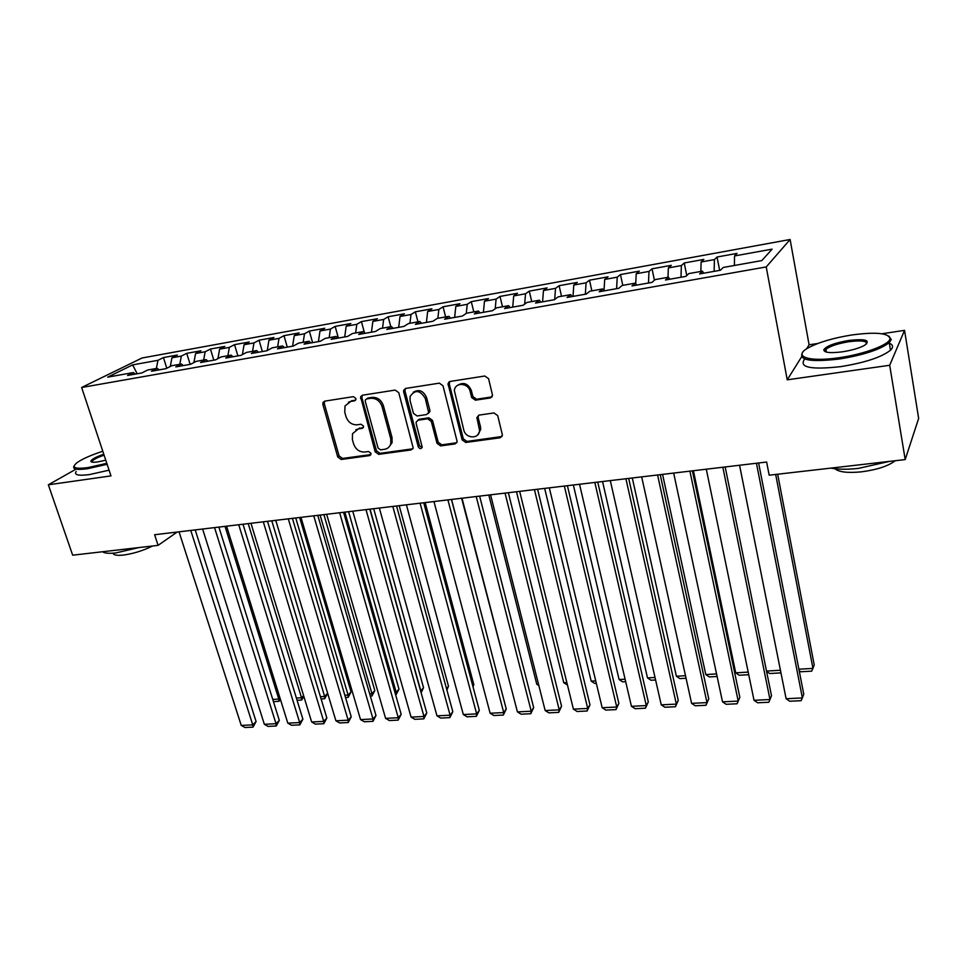 <?xml version="1.0" encoding="UTF-8"?>
<svg xmlns="http://www.w3.org/2000/svg" width="967" height="967" viewBox="0 0 967 967"><rect width="100%" height="100%" fill="white"/><g stroke="black" fill="none" stroke-linecap="round" stroke-linejoin="round"><path stroke-width="1.45" d="M355.856 398.44L353.378 396.651L324.707 401.148L323.002 402.429L322.869 404.508L337.725 456.968L341.194 459.482L369.66 455.59L370.99 453.293L368.536 451.516L364.813 452.024C359.434 452.193 355.699 449.486 353.608 443.901L352.387 439.526L352.52 433.712L358.406 428.901L362.142 428.357L363.447 427.269L363.471 426.024L360.993 424.235L357.27 424.791C351.867 424.997 348.108 422.277 346.005 416.644L344.76 412.22L345.026 405.971L350.791 401.402L354.526 400.822L355.808 399.782L355.856 398.44M490.269 397.957L492.554 395.322L488.565 378.665L484.818 376.006L450.175 381.445L447.999 383.669L462.117 439.852L465.768 442.463L500.144 437.773L502.429 435.114L497.703 415.592L493.98 412.945L479.136 415.097L476.888 417.551L479.559 430.448C479.378 439.32 465.623 438.873 463.785 429.989L454.345 390.487C455.106 381.953 468.354 382.702 470.143 391.442L471.678 397.546L475.389 400.181L490.269 397.957L492.094 396.796M801.558 356.871L787.235 379.826L889.688 365.272L905.197 459.579L769.176 475.196L766.626 462.033L154.611 534.727L158.092 545.364L177.179 532.043M787.235 379.826L766.227 266.94L81.639 387.489L142.016 358.008L790.112 239.49L766.227 266.94M75.486 469.442L48.35 484.805L110.975 475.897L81.639 387.489M48.35 484.805L72.67 555.179L158.092 545.364M398.767 392.675L395.152 390.088L362.456 395.213L360.606 396.736L375.16 451.807L378.689 454.357L411.144 449.921L413.187 448.011L398.767 392.675M405.693 388.432L439.332 383.15L443.007 385.773L457.173 441.677L455.01 443.938L440.626 445.896L437.011 443.297L431.282 421.394L427.656 418.796L418.191 420.174L416.136 422.12L416.173 423.582L422.216 447.225C420.983 449.159 419.666 449.026 418.264 446.802L403.674 391.913L403.662 390.269L405.693 388.432M166.783 368.258L163.435 357.572L157.959 360.304L132.66 364.885L107.675 377.142L133.398 372.561L127.559 375.474L141.859 372.936L147.637 370.023L157.21 368.318L151.468 371.231L166.01 368.657L171.703 365.731L181.433 364.003L175.789 366.916L190.584 364.293L196.168 361.38L206.08 359.603L200.544 362.516L215.605 359.845L221.08 356.932L231.161 355.143L225.734 358.056L241.061 355.324L246.428 352.423L256.69 350.586L251.372 353.499L266.977 350.731L272.235 347.818L282.678 345.956L277.481 348.869L293.376 346.041L298.501 343.14L309.138 341.242L304.061 344.143L320.246 341.278L325.238 338.377L336.081 336.443L331.137 339.344L347.612 336.419L352.484 333.518L363.507 331.56L358.709 334.449L375.498 331.463L380.224 328.575L391.466 326.58L386.8 329.457L403.904 326.423L408.485 323.546L419.932 321.503L415.411 324.38L432.853 321.286L437.277 318.409L448.942 316.33L444.578 319.207L462.347 316.052L466.614 313.187L478.52 311.06L474.313 313.924L492.421 310.709L496.53 307.857L508.654 305.693L504.617 308.546L523.087 305.27L527.015 302.417L539.381 300.217L535.525 303.058L554.357 299.722L558.104 296.881L570.723 294.633L567.037 297.461L586.256 294.053L589.822 291.236L602.671 288.94L599.189 291.756L618.795 288.275L622.156 285.47L635.283 283.138L631.995 285.93L652 282.388L655.155 279.596L668.535 277.203L665.465 279.995L685.881 276.369L688.83 273.588L702.489 271.159L699.637 273.927L720.475 270.228L723.195 267.472L761.827 260.582L772.089 249.148L734.533 255.941L734.388 265.478M163.435 357.572L177.372 355.034L171.945 357.778L181.349 356.074L179.789 364.293M190.136 364.366L186.74 353.342L181.349 356.074M186.74 353.342L200.918 350.767L195.588 353.499L205.149 351.758L203.638 360.05M213.816 360.171L210.443 349.027L205.149 351.758M210.443 349.027L224.852 346.416L219.618 349.147L229.348 347.383L227.886 355.723M237.882 355.892L234.534 344.651L229.348 347.383M234.534 344.651L249.196 341.992L244.071 344.723L253.958 342.922L252.556 351.323M262.359 351.553L259.047 340.203L253.958 342.922M259.047 340.203L273.951 337.495L268.935 340.215L279.004 338.39L277.65 346.851M287.272 347.129L283.984 335.67L279.004 338.39M283.984 335.67L299.141 332.926L294.234 335.634L304.484 333.784L303.191 342.306M312.595 342.632L309.343 331.065L304.484 333.784M309.343 331.065L324.779 328.26L319.98 330.98L330.412 329.094L329.179 337.676M338.377 338.051L335.15 326.387L330.412 329.094M335.15 326.387L350.852 323.534L346.186 326.23L356.799 324.32L355.626 332.962M364.341 332.406L361.416 321.612L356.799 324.32M361.416 321.612L377.396 318.711L372.863 321.407L383.657 319.448L382.545 328.164M390.777 326.701L388.142 316.753L383.657 319.448M388.142 316.753L404.411 313.804L400.012 316.487L411.011 314.505L409.96 323.28M417.962 321.854L415.363 311.809L411.011 314.505M415.363 311.809L431.923 308.799L427.656 311.483L438.849 309.464L437.882 318.312M445.63 316.922L443.067 306.781L438.849 309.464M443.067 306.781L459.929 303.723L455.808 306.394L467.218 304.327L466.299 313.405M473.806 311.906L471.28 301.656L467.218 304.327M471.28 301.656L488.456 298.537L484.479 301.208L496.095 299.105L495.213 308.775M502.514 306.793L500.012 296.434L496.095 299.105M500.012 296.434L517.514 293.255L513.695 295.914L525.528 293.775L524.67 304.121M531.741 301.583L529.287 291.127L525.528 293.775M529.287 291.127L547.104 287.888L543.454 290.523L555.517 288.347L554.695 299.456M561.525 296.277L559.107 285.7L555.517 288.347M559.107 285.7L577.263 282.412L573.782 285.035L586.075 282.811L585.349 294.21M591.864 290.874L589.495 280.188L586.075 282.811M589.495 280.188L608.001 276.828L604.701 279.439L617.224 277.178L616.608 288.662M622.796 285.362L620.463 274.568L617.224 277.178M620.463 274.568L639.332 271.135L636.213 273.734L648.99 271.425L648.482 283.005M654.417 280.237L652.036 268.826L648.99 271.425M652.036 268.826L671.267 265.333L668.342 267.919L681.372 265.562L680.986 277.239M686.763 275.535L684.225 262.976L681.372 265.562M684.225 262.976L703.843 259.422L701.111 261.997L714.408 259.591L714.142 271.352M719.653 270.373L717.043 257.017L714.408 259.591M717.043 257.017L737.047 253.39L734.533 255.941M702.489 271.159L703.625 273.214M668.535 277.203L669.744 279.233M701.111 261.997L700.857 271.449M635.283 283.138L636.54 285.132M668.342 267.919L667.992 277.299M602.671 288.94L603.988 290.91L604.701 279.439M636.213 273.734L635.73 283.851M570.723 294.633L572.089 296.567M539.381 300.217L540.807 302.127M573.782 285.035L573.02 296.41M508.654 305.693L510.117 307.566M543.454 290.523L542.584 301.801M478.52 311.06L480.031 312.909M513.695 295.914L512.728 307.107M448.942 316.33L450.501 318.155M484.479 301.208L483.415 312.305M419.932 321.503L421.527 323.292M455.808 306.394L454.647 317.418M391.466 326.58L393.098 328.345M427.656 311.483L426.411 322.434M363.507 331.56L365.188 333.301M400.012 316.487L398.682 327.354M336.081 336.443L337.785 338.16M372.863 321.407L371.449 332.189M309.138 341.242L310.878 342.934M346.186 326.23L344.699 336.927M282.678 345.956L284.455 347.624M319.98 330.98L318.421 341.593M256.69 350.586L258.503 352.23M294.234 335.634L292.602 346.186M231.161 355.143L233.011 356.763M268.935 340.215L267.243 350.586M206.08 359.603L207.953 361.211M244.071 344.723L242.379 354.611M181.433 364.003L183.343 365.574M219.618 349.147L217.938 358.612M157.21 368.318L159.144 369.865M195.588 353.499L193.896 362.565M133.398 372.561L135.356 374.096M171.945 357.778L170.277 366.469M905.197 459.579L918.65 418.397L904.544 330.351L882.025 333.76M889.688 365.272L904.544 330.351M817.852 343.478L809.089 344.796L790.112 239.49M132.66 364.885L137.181 373.77M157.959 360.304L156.352 368.475M809.089 344.796L806.526 348.918M355.759 399.903L348.434 402.175M355.82 429.783L363.399 427.39M324.61 401.16L324.283 403.577L339.091 455.94L342.548 458.455L370.953 454.563M362.25 395.261L361.9 397.703L376.477 450.791L379.995 453.33L412.885 448.785M366.626 398.936L365.308 400.024L365.272 401.329L378.085 448.072L380.563 449.848L384.515 449.304C387.731 448.748 389.822 446.887 390.801 443.708L390.741 438.655L382.038 406.539C379.922 400.809 376.115 398.066 370.615 398.319L366.626 398.936L367.968 397.993L366.783 398.827M388.782 447.225L392.094 442.693L392.046 437.652L390.741 438.655M367.968 397.993L371.957 397.377C377.456 397.123 381.252 399.867 383.367 405.584L392.046 437.652M417.744 420.282L419.46 419.195L428.901 417.804L432.527 420.403L438.232 442.27L441.846 444.868L456.835 442.729M405.354 388.504L404.968 390.97L419.509 445.775L422.12 447.564M425.287 398.452C420.101 389.967 415.024 389.338 410.068 396.555L410.129 400.773L413.465 413.368L417.079 415.967L426.544 414.565L428.647 412.534L425.287 398.452L426.544 397.497C423.377 390.716 418.965 388.964 413.296 392.264M428.272 413.477L429.904 411.555L429.844 410.153L428.599 411.132M426.544 397.497L429.844 410.153M457.657 385.301C463.531 381.784 468.101 383.512 471.34 390.487L472.875 396.579L476.574 399.214L491.429 396.99M477.771 434.824L480.72 429.433L480.478 426.785L479.306 427.813M478.472 415.278L478.157 417.575L480.478 426.785M449.703 381.566L449.304 384.044L463.314 438.813L466.952 441.423L502.066 436.492M225.033 526.362L278.774 699.068L279.959 697.896M272.742 699.419L278.774 699.068L278.98 701.317L273.443 701.631M280.466 699.516L278.98 701.317M190.777 530.436L252.75 724.863L256.086 721.551L195.201 529.904M179.04 531.826L241.242 725.431L252.75 724.863L253.028 727.124L244.989 727.51L241.242 725.431M256.086 721.551L253.028 727.124M248.217 523.606L301.523 697.763L303.614 695.636M296.398 698.053L301.523 697.763L301.68 700.023L297.074 700.289M303.856 696.445L301.68 700.023M271.787 520.802L324.634 696.433L327.644 693.279L275.752 520.343M320.428 696.675L324.634 696.433L324.731 698.718L321.104 698.923M327.644 693.279L324.731 698.718M214.553 527.607L276.03 723.727L279.306 720.391L218.893 527.088M202.611 529.022L264.342 724.295L276.03 723.727L276.26 725.999L268.089 726.398L264.342 724.295M279.306 720.391L276.26 725.999M238.728 524.73L299.685 722.567L302.889 719.206L242.995 524.235M226.58 526.181L287.803 723.147L299.685 722.567L299.855 724.863L291.55 725.262L287.803 723.147M302.889 719.206L299.855 724.863M102.792 451.251C91.14 455.058 82.594 458.817 77.191 462.54C71.002 467.545 74.507 469.237 87.707 467.641L106.805 463.338M107.132 464.293L87.477 468.729C76.453 470.167 72.017 469.188 74.169 465.792M105.766 460.183L97.727 461.924C93.448 462.516 91.152 462.323 90.862 461.344C91.236 459.494 95.54 457.113 103.783 454.2M104.085 455.131C97.812 457.318 93.884 459.289 92.264 461.041L92.058 462.129M138.958 547.564L115.786 552.931C108.945 553.668 104.521 553.281 102.514 551.746M152.544 546.004C143.092 550.682 133.337 553.704 123.268 555.082C116.959 555.723 113.55 555.094 113.03 553.184M109.078 470.167L89.448 474.579C78.339 475.994 73.903 474.954 76.163 471.461M839.356 357.681C864.305 354.188 889.507 344.675 890.003 338.752C888.794 332.999 875.993 331.754 851.625 335.005C833.131 338.015 818.711 342.282 808.364 347.794C792.178 356.448 808.557 362.383 839.356 357.681M888.878 336.081L891.272 339.598L889.241 342.644C880.26 349.558 863.64 355.01 839.38 359.011C810.624 362.311 798.331 360.195 802.513 352.653M842.535 351.795C830.435 353.318 824.186 352.689 823.763 349.885C826.072 346.138 834.376 342.995 848.675 340.469C865.803 338.607 871.049 340.263 864.389 345.449C859.095 348.205 851.818 350.32 842.535 351.795M866.71 343.841C866.77 340.892 860.763 340.191 848.7 341.738C837.591 343.611 829.988 346.138 825.915 349.317L825.334 351.758M889.471 461.38L858.466 468.379C847.346 469.587 838.147 469.503 830.871 468.113M895.188 460.727C888.322 466.058 877.069 469.769 861.452 471.836C847.781 473.153 838.957 472.126 834.968 468.741M889.326 343.2C893.182 344.868 893.568 347.213 890.474 350.247C881.529 357.234 864.945 362.698 840.71 366.638C811.035 369.902 798.935 367.472 804.423 359.386M295.745 517.961L348.108 695.092L351.045 691.913L299.637 517.502M344.856 695.273L348.108 695.092L348.156 697.4L345.521 697.545M351.045 691.913L348.156 697.4M320.101 515.073L371.957 693.714L374.821 690.523L323.909 514.613M369.684 693.847L371.957 693.714L371.944 696.047L370.349 696.143M374.821 690.523L371.944 696.047M263.302 521.817L323.727 721.382L326.858 718.01L267.496 521.322M250.961 523.28L311.652 721.974L323.727 721.382L323.836 723.703L315.399 724.114L311.652 721.974M326.858 718.01L323.836 723.703M288.311 518.844L348.168 720.185L351.226 716.789L292.421 518.36M275.764 520.331L335.9 720.79L348.168 720.185L348.217 722.53L339.635 722.941L335.9 720.79M351.226 716.789L348.217 722.53M344.856 512.123L396.192 692.324L398.984 689.12L348.591 511.688M394.935 692.396L396.192 692.324L395.6 694.705M398.984 689.12L396.119 694.681M313.755 515.822L373.008 718.977L375.994 715.544L317.78 515.351M300.979 517.345L360.534 719.581L373.008 718.977L372.996 721.334L364.281 721.757L360.534 719.581M375.994 715.544L372.996 721.334M370.047 509.138L420.826 690.909L423.534 687.682L373.685 508.702M420.621 690.922L420.79 691.526M423.534 687.682L421.128 692.759M339.647 512.752L398.271 717.732L401.172 714.287L343.575 512.28M326.653 514.287L385.591 718.36L398.271 717.732L398.199 720.113L389.326 720.548L385.591 718.36M401.172 714.287L398.199 720.113M446.524 688.649L448.483 686.219L399.202 505.668M446.911 690.063L448.483 686.219M472.815 686.074L473.842 684.745L425.154 502.586M473.008 686.788L473.842 684.745M499.54 683.343L451.553 499.455M510.636 685.76L461.622 498.259M538.486 684.153L536.782 684.249L488.818 495.031M536.782 684.249L538.849 685.567M566.843 682.533L563.749 682.702L516.487 491.744M567.448 684.974L563.749 682.702M595.708 680.865L591.188 681.131L544.663 488.395M596.301 683.343L594.729 683.427L591.188 681.131M625.105 679.185L619.098 679.523L573.346 484.987M625.685 681.675L622.627 681.844L619.098 679.523M655.022 677.468L647.491 677.903L602.55 481.518M655.602 679.982L651.009 680.236L647.491 677.903M365.997 509.621L423.969 716.474L426.785 712.993L369.829 509.162M352.762 511.192L411.072 717.103L423.969 716.474L423.812 718.88L414.795 719.315L411.072 717.103M426.785 712.993L423.812 718.88M392.82 506.43L450.102 715.193L452.822 711.7L396.555 505.983M379.342 508.026L436.975 715.834L450.102 715.193L449.873 717.623L440.71 718.07L436.975 715.834M452.822 711.7L449.873 717.623M420.113 503.191L476.671 713.888L479.318 710.37L423.751 502.755M406.406 504.822L463.326 714.54L476.671 713.888L476.38 716.342L467.049 716.801L463.326 714.54M479.318 710.37L476.38 716.342M447.914 499.891L503.722 712.57L506.261 709.016L451.444 499.468M433.953 501.547L490.136 713.235L503.722 712.57L503.348 715.048L493.859 715.507L490.136 713.235M506.261 709.016L503.348 715.048M476.223 496.518L531.234 711.216L533.675 707.639L479.632 496.119M462.008 498.21L517.418 711.893L531.234 711.216L530.774 713.719L521.128 714.19L517.418 711.893M448.736 382.183L448.446 384.697M533.675 707.639L530.774 713.719M505.052 493.097L559.228 709.838L561.573 706.248L508.352 492.711M490.571 494.814L545.17 710.54L559.228 709.838L558.696 712.377L548.869 712.848L545.17 710.54M561.573 706.248L558.696 712.377M534.425 489.604L587.731 708.448L589.967 704.822L537.592 489.229M519.666 491.357L573.419 709.149L587.731 708.448L587.114 711.011L577.106 711.494L573.419 709.149M589.967 704.822L587.114 711.011M564.341 486.05L616.741 707.022L618.868 703.372L567.399 485.688M549.316 487.839L602.175 707.735L616.741 707.022L616.039 709.609L605.85 710.104L602.175 707.735M618.868 703.372L616.039 709.609M594.838 482.436L646.282 705.584L648.289 701.897L597.751 482.086M579.523 484.249L631.439 706.309L646.282 705.584L645.485 708.195L635.114 708.69L631.439 706.309M648.289 701.897L645.485 708.195M685.506 675.715L676.38 676.235L632.285 477.988M686.074 678.254L679.898 678.604L676.38 676.235M625.915 478.738L676.356 704.109L678.242 700.398L628.695 478.411M610.298 480.599L661.247 704.846L676.356 704.109L675.474 706.744L664.909 707.252L661.247 704.846M678.242 700.398L675.474 706.744M716.559 673.926L705.789 674.555L662.576 474.386M717.103 676.501L709.294 676.936L705.789 674.555M657.596 474.978L706.986 702.598L708.763 698.875L660.231 474.664M641.677 476.864L691.598 703.36L706.986 702.598L706.007 705.269L695.249 705.789L691.598 703.36M708.763 698.875L706.007 705.269M748.192 672.113L735.718 672.827L693.424 470.724M748.736 674.7L739.211 675.244L735.718 672.827M689.906 471.147L738.196 701.075L739.828 697.316L692.384 470.844M673.673 473.068L722.518 701.837L738.196 701.075L737.108 703.771L726.157 704.302L722.518 701.837M739.828 697.316L737.108 703.771M766.493 671.062L780.442 670.264M780.804 672.113L780.466 672.911L769.672 673.516L766.553 671.328M722.845 467.23L769.986 699.516L771.497 695.732L725.177 466.952M706.297 469.188L754.018 700.301L769.986 699.516L768.801 702.247L757.644 702.779L754.018 700.301M775.679 474.446L812.945 668.402L814.214 664.861L777.661 474.217M798.887 669.2L812.945 668.402L811.676 671.146L800.688 671.763L799.177 670.687M756.448 463.241L802.38 697.932L803.746 694.113L758.611 462.975M739.562 465.236L786.111 698.73L802.38 697.932L801.087 700.688L789.725 701.232L786.111 698.73M352.157 400.459L350.791 401.402M363.374 427.462L362.142 428.357M359.76 427.922L358.406 428.901M370.941 454.599L369.66 455.59M342.548 458.455L341.194 459.482M339.091 455.94L337.725 456.968M324.283 403.577L322.869 404.508M355.699 400.012L354.526 400.822M412.413 448.893L411.144 449.921M379.995 453.33L378.689 454.357M376.477 450.791L375.16 451.807M361.9 397.703L360.546 398.634M383.367 405.584L382.038 406.539M371.957 397.377L370.615 398.319M456.206 442.898L455.01 443.938M441.846 444.868L440.626 445.896M438.232 442.27L437.011 443.297M432.527 420.403L431.282 421.394M428.901 417.804L427.656 418.796M419.46 419.195L418.191 420.174M419.509 445.775L418.264 446.802M404.968 390.97L403.674 391.913M476.574 399.214L475.389 400.181M472.875 396.579L471.678 397.546M471.34 390.487L470.143 391.442M478.157 417.575L476.985 418.578M501.269 436.733L500.144 437.773M466.952 441.423L465.768 442.463M463.314 438.813L462.117 439.852M449.304 384.044L448.072 384.987M324.416 401.498L323.002 402.429M361.96 395.805L360.606 396.736M392.094 442.693L390.801 443.708M429.904 411.555L428.647 412.534M404.968 389.326L403.662 390.269M480.72 429.433L479.559 430.448M478.061 416.559L476.888 417.551M449.232 382.727L447.999 383.669M91.95 461.875L90.862 461.344M92.264 461.041L92.663 462.214M890.003 338.752L891.272 339.598M825.008 350.707L823.763 349.885M825.915 349.317L826.398 352.097M890.474 350.247L889.241 342.644"/></g></svg>
